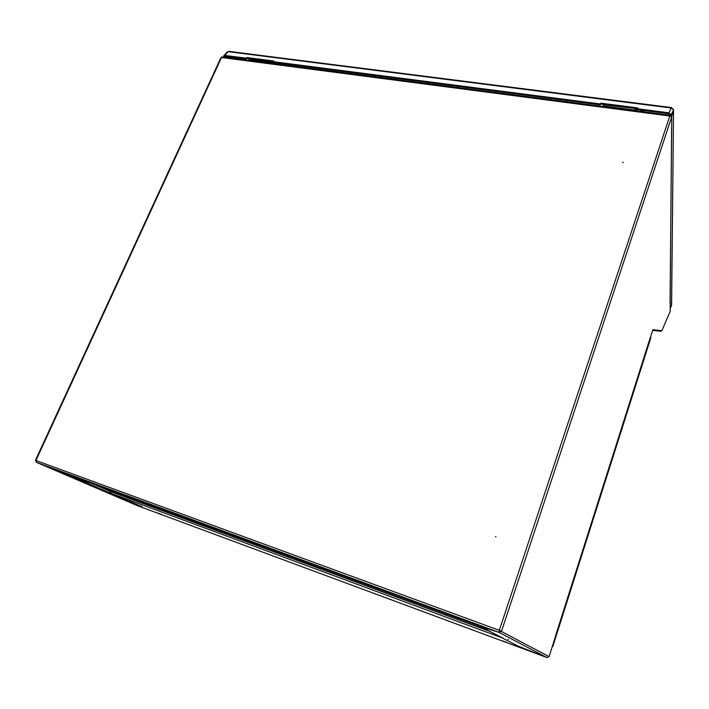 <?xml version="1.0" encoding="UTF-8"?>
<svg xmlns="http://www.w3.org/2000/svg" width="709" height="709" viewBox="0 0 709 709"><rect width="100%" height="100%" fill="white"/><g stroke="black" fill="none" stroke-linecap="round" stroke-linejoin="round"><path stroke-width="1.06" d="M623.211 162.467L622.706 162.414L623.167 162.281M496.008 536.775L495.502 536.58L496.008 536.775M507.892 639.341L508.38 639.527L507.892 639.35M73.736 476.537L69.03 474.622L73.736 476.537M458.236 617.991L453.725 616.156L458.236 617.991M501.662 637.435L481.181 626.924M503.177 638.206L479.603 626.339L499.171 632.437L501.529 631.232L671.778 116.666L669.792 116.019L670.741 115.31L671.255 116.258M67.275 474.507L108.964 492.542L110.046 492.941L110.338 492.276L108.964 492.542M68.126 474.817L36.283 462.268L68.099 474.862M499.42 631.497L500.651 630.904L499.313 630.336L499.118 632.419L479.55 626.322L67.24 474.498L479.071 626.082M501.6 637.621L518.013 646.032L501.999 637.825L110.817 493.269L142.057 506.731L136.952 505.49M110.046 492.941L142.057 506.731L137.05 505.535L546.931 657.553L518.013 646.032L546.923 657.544L549.085 656.631L648.23 343.927M35.946 460.495L499.313 630.336L548.917 656.543M500.651 630.904L501.529 631.232M670.652 115.292L222.014 56.897L220.986 57.491L35.45 460.274M670.244 303.355L670.173 311.411L661.851 330.775L652.927 329.676L648.292 343.732M671.778 116.666L670.04 303.824M35.796 460.442L36.221 462.25L137.032 505.526L546.923 657.544L499.171 632.437L499.473 631.515M499.544 630.461L499.118 632.419L36.283 462.268L35.964 460.442L221.509 57.509L669.792 116.019L499.313 630.336M661.32 330.704L660.93 331.307L652.723 330.314M162.051 514.672L158.151 513.103L162.051 514.672M506.846 642.531L503.089 641.016L506.846 642.531M110.817 493.269L110.604 491.603L93.021 483.981M111.038 490.619L110.604 491.603L490.176 631.542M224.611 57.234L224.948 56.179L246.546 58.98L246.289 58.191L224.682 55.399L223.805 55.71L223.876 57.137M272.992 61.648L600.355 103.957L600.399 104.843L273.24 62.436L273.577 60.974L246.874 57.535L246.289 58.191M672.85 108.787L673.55 109.744L671.52 305.464L670.2 308.521M671.6 304.959L671.52 305.464M227.394 56.498L227.217 57.571L227.376 56.498M669.943 115.204L668.853 113.715L637.347 109.638L637.329 108.734L668.862 112.811L671.051 114.911L673.444 110.134L671.724 116.577L673.453 110.108L671.91 108.176M223.938 55.568L227.252 51.987L228.892 51.367L671.645 107.582M600.399 104.843L600.851 104.046L637.329 108.761L637.763 107.919L600.807 103.151L600.355 103.957M271.893 61.523L271.928 62.924L273.009 61.701L247.14 58.324L246.546 58.98M671.051 114.911L671.042 115.549M600.851 104.046L600.807 103.151M247.14 58.324L246.874 57.535M256.171 61.275L255.408 60.779M273.337 62.454L274.099 63.677M274.667 63.748L275.641 62.746M269.535 63.083L269.03 62.552M271.928 62.924L249.072 59.955L249.019 58.563M271.6 61.86L248.726 58.891M251.287 60.708L250.773 60.176M255.258 60.761L255.772 61.293M610.972 107.449L610.591 106.935M635.849 108.566L636.044 110.79M636.354 110.826L637.125 109.408M629.725 109.966L629.512 109.39M635.743 108.557L634.918 110.09L603.279 105.987L603.448 104.383M635.104 108.477L603.226 104.781M634.918 110.09L634.892 108.885M604.511 106.687L604.281 106.111M610.467 106.917L610.697 107.493M636.265 108.619L636.567 109.337M650.782 336.429L650.756 337.892M552.852 646.236L552.036 647.317M230.974 58.058L230.585 56.906M229.167 56.729L229.565 57.881M224.682 55.399L228.138 51.66L671.272 108.007L668.862 112.811M224.478 56.862L225.099 56.197M277.263 62.959L278.522 64.2L280.215 63.34M640.856 110.489L641.76 111.473L643.568 110.444M650.623 336.943L552.471 645.97M671.609 127.301L670.102 303.549M648.301 343.83L555.67 635.441M36.221 462.25L136.979 505.508M671.6 305.012L673.55 109.744M269.402 62.995L256.038 61.258M280.604 64.519L280.25 63.349M629.663 109.877L610.892 107.431M643.586 110.444L643.612 111.774M637.347 109.434L636.363 109.31M640.785 110.737L640.262 110.01M640.794 111.41L640.785 110.772M602.597 104.267L603.244 104.737M552.905 646.236L650.844 337.759"/></g></svg>
